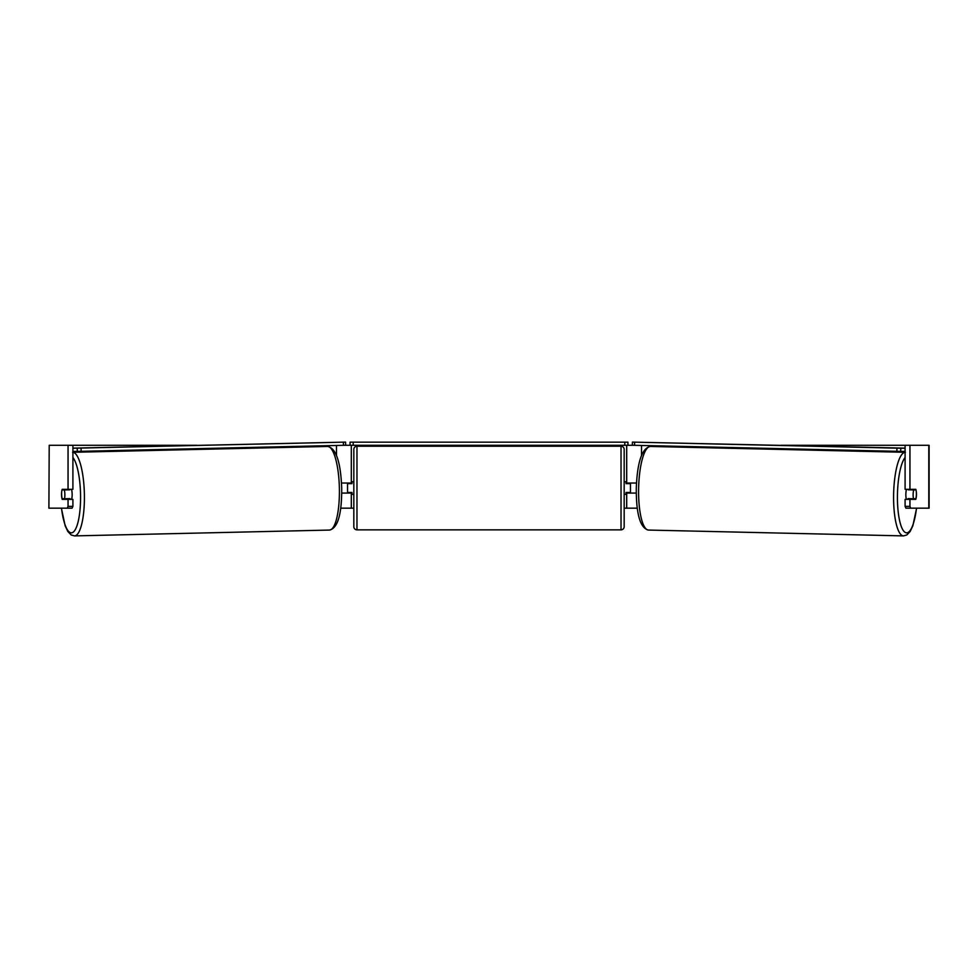 <?xml version="1.0" encoding="UTF-8"?>
<svg xmlns="http://www.w3.org/2000/svg" width="978" height="978" viewBox="0 0 978 978"><rect width="100%" height="100%" fill="white"/><g stroke="black" fill="none" stroke-linecap="round" stroke-linejoin="round"><path stroke-width="1.47" d="M314.146 446.775L314.146 445.98M341.738 493.083L351.31 493.083L351.31 492.447M340.735 508.169L351.31 508.169L351.31 493.083M351.31 483.645L351.31 445.296M343.865 445.296L350.051 445.296L350.051 442.154L627.949 442.154L627.949 445.296L624.808 445.296L624.808 442.154M347.545 493.083L347.545 483.022M351.31 483.022L341.518 483.022M663.854 446.775L663.854 445.98M636.262 493.083L626.69 493.083L626.69 492.447M637.265 508.169L626.69 508.169L626.69 493.083M626.69 483.645L626.69 445.296M634.135 445.296L627.949 445.296M630.455 493.083L630.455 492.447L626.054 492.447L626.054 494.342L624.172 494.342M630.455 492.447L630.455 483.022M626.69 483.022L636.482 483.022M906.447 499.367A6.284 1.626 -88.7 0 1 905.848 494.171A6.284 1.626 -88.7 0 1 906.545 489.306M916.019 489.941A6.284 1.626 -88.7 0 1 916.386 494.342A6.284 1.626 -88.7 0 1 915.824 498.731L913.501 498.731A6.284 1.626 -88.7 0 1 913.134 494.342A6.284 1.626 -88.7 0 1 913.696 489.941L915.983 489.941A6.284 1.626 -90 0 0 915.799 489.306L909.943 489.306L909.943 445.296L929.1 445.296L929.1 508.169L905.897 508.169L905.09 506.359L905.09 499.367L909.943 499.367L909.943 506.359L910.762 508.169M908.379 489.306A6.284 1.626 -88.7 0 0 908.232 489.807L913.696 489.941M910.42 489.306A6.284 1.626 -88.7 0 1 910.555 489.807L911.105 489.819M910.347 498.67A6.284 1.626 -88.7 0 1 910.115 499.367M908.256 499.367A6.284 1.626 -88.7 0 1 908.036 498.609L913.501 498.731M908.232 489.807L910.555 489.807M72.91 445.296L68.057 445.296L68.057 489.306L72.91 489.306L72.91 445.296L196.994 445.296M781.006 445.296L909.943 445.296M351.31 508.169L353.828 508.169M624.172 508.169L626.69 508.169M49.206 445.296L48.9 508.169L49.206 445.296L68.057 445.296M67.237 508.169L68.057 506.359L72.91 506.359L72.103 508.169L49.206 508.169M916.239 491.2A6.284 1.626 -90 0 1 915.799 499.367L909.943 499.367M909.943 489.306L905.09 489.306L905.09 445.296M905.09 506.359L909.943 506.359M911.141 498.682A6.284 1.626 -90 0 1 910.946 499.367M72.91 506.359L72.91 499.367L68.057 499.367L68.057 506.359M66.859 498.682A6.284 1.626 -90 0 0 67.054 499.367M61.761 491.2A6.284 1.626 -90 0 0 61.541 494.342A6.284 1.626 -90 0 0 62.201 499.367L68.057 499.367M68.057 489.306L62.201 489.306A6.284 1.626 -90 0 0 62.017 489.941L61.981 489.941A6.284 1.626 -91.3 0 0 61.614 494.342A6.284 1.626 -91.3 0 0 62.176 498.731L64.499 498.731A6.284 1.626 -91.3 0 0 64.866 494.342A6.284 1.626 -91.3 0 0 64.303 489.941L61.981 489.941M356.97 446.237A3.142 3.142 0 0 0 353.828 449.391L353.828 526.714A3.142 3.142 0 0 0 356.97 529.856L621.03 529.856A3.142 3.142 0 0 0 624.172 526.714L624.172 449.391A3.142 3.142 0 0 0 621.03 446.237L356.97 446.237L356.97 529.856M630.455 483.645L626.054 483.645L626.054 481.763L624.172 481.763M353.828 481.763L351.946 481.763L351.946 483.645L347.545 483.645M347.545 492.447L351.946 492.447L351.946 494.342L353.828 494.342M353.192 442.154L353.192 445.296L624.808 445.296M353.192 445.296L350.051 445.296M905.09 451.396L900.701 451.396L900.775 448.242L632.411 442.105L905.09 448.144M905.09 448.242L900.775 448.242M632.411 442.105L632.35 445.247L634.575 445.308L634.636 442.166M896.924 448.181L896.863 451.323L634.575 445.308M896.863 451.323L900.701 451.396M71.553 499.367A6.284 1.626 -91.3 0 0 72.152 494.171A6.284 1.626 -91.3 0 0 71.455 489.306M64.499 498.731L69.964 498.609A6.284 1.626 -91.3 0 1 69.744 499.367M67.653 498.67A6.284 1.626 -91.3 0 0 67.885 499.367M66.895 489.819L67.445 489.807A6.284 1.626 -91.3 0 1 67.58 489.306M64.303 489.941L69.768 489.807A6.284 1.626 -91.3 0 0 69.621 489.306M69.768 489.807L67.445 489.807M72.91 448.242L345.589 442.105L72.91 448.144M72.91 451.396L77.299 451.396L77.225 448.242M345.589 442.105L345.65 445.247L343.425 445.308L343.364 442.166M81.076 448.181L81.137 451.323L343.425 445.308M81.137 451.323L77.299 451.396M336.481 455.259L336.481 445.467M641.519 455.259L641.519 445.467M905.09 452.313A41.809 10.819 91.3 0 0 893.623 494.098A41.809 10.819 91.3 0 0 903.476 535.895L906.789 534.978L910.127 531.543L912.829 525.834L916.63 508.169M916.508 508.169A38.668 10 -88.7 0 1 904.821 532.166A38.668 10 -88.7 0 1 897.462 494.171A38.668 10 -88.7 0 1 905.09 457.508M903.476 535.895L648.475 530.064A41.809 10.819 -88.7 0 1 638.622 488.254A41.809 10.819 -88.7 0 1 650.394 446.457L905.396 452.301M928.794 508.169L928.794 445.296M621.03 529.856L621.03 446.237M72.91 452.313A41.809 10.819 88.7 0 1 84.377 494.098A41.809 10.819 88.7 0 1 74.524 535.895L71.211 534.978L67.873 531.543L65.171 525.834L61.37 508.169M61.492 508.169A38.668 10 -91.3 0 0 73.179 532.166A38.668 10 -91.3 0 0 80.538 494.171A38.668 10 -91.3 0 0 72.91 457.508M74.524 535.895L329.525 530.064A41.809 10.819 -91.3 0 0 339.378 488.254A41.809 10.819 -91.3 0 0 327.606 446.457L72.604 452.301M650.394 446.457C641.984 448.058 637.289 461.971 636.287 488.193C636.152 514.183 640.211 528.144 648.475 530.064M329.525 530.064C337.789 528.144 341.848 514.183 341.713 488.193C340.711 461.971 336.016 448.058 327.606 446.457"/></g></svg>
